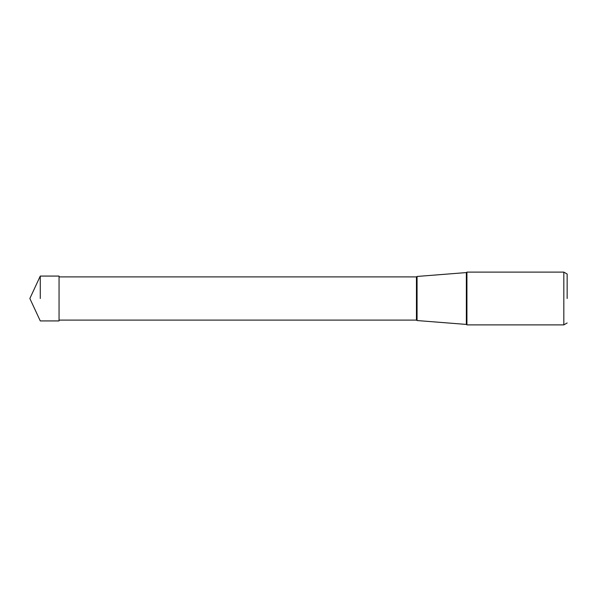 <?xml version="1.0" encoding="UTF-8"?>
<svg xmlns="http://www.w3.org/2000/svg" width="597" height="597" viewBox="0 0 597 597"><rect width="100%" height="100%" fill="white"/><g stroke="black" fill="none" stroke-linecap="round" stroke-linejoin="round"><path stroke-width="0.9" d="M40.275 298.5L40.275 276.075L40.275 298.5M416.445 320.104L59.058 320.104L59.058 298.5L59.058 320.925L40.275 320.925L29.85 298.5L40.275 276.075L59.058 276.075L59.058 298.5L59.058 276.896L416.445 276.896L416.445 320.104L417.064 320.544L417.064 276.456L417.064 320.544L466.347 324.425L466.929 324.887L466.929 272.113L563.829 272.113L563.829 324.887L466.929 324.887M567.15 298.5L567.15 274.03L567.15 298.5M416.445 276.896L417.064 276.456L466.347 272.575L466.347 324.425M567.15 322.97L563.829 324.887M567.15 274.03L563.829 272.113M466.347 272.575L466.929 272.113"/></g></svg>
